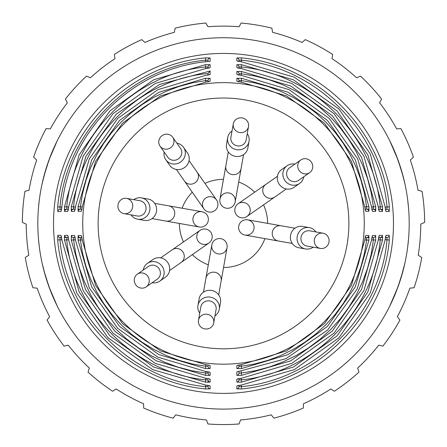 <?xml version="1.0" encoding="UTF-8"?>
<svg xmlns="http://www.w3.org/2000/svg" width="447" height="447" viewBox="0 0 447 447"><rect width="100%" height="100%" fill="white"/><g stroke="black" fill="none" stroke-linecap="round" stroke-linejoin="round"><path stroke-width="0.67" d="M53.517 223.411A169.983 169.983 0 0 0 308.491 370.619A169.983 169.983 0 0 0 308.491 76.208A169.983 169.983 0 0 0 53.517 223.411M371.898 209.235L373.374 209.246A2.319 2.308 90.5 0 1 375.653 211.386L375.715 206.676L373.441 206.927L371.172 192.646L367.546 178.649L362.59 165.066L356.36 152.014L348.9 139.626L340.296 128.004L330.612 117.265L319.946 107.504L308.391 98.809L296.054 91.261L283.057 84.93L269.507 79.873L255.539 76.141L241.274 73.766L241.274 75.37M237.955 74.8A2.319 2.308 0 0 0 236.86 74.414L241.531 75.42L289.153 89.691L329.283 118.472L357.695 158.869L371.518 206.631L372.485 211.353L375.653 211.386M375.715 206.676L361.545 157.344L332.227 115.639L290.74 86.008L241.525 71.475L236.854 71.498A2.319 2.308 0 0 1 238.972 73.8L238.972 75.023M385.454 209.352L386.934 209.364A2.319 2.308 90.5 0 1 389.214 211.52L389.32 206.816L387.046 207.045C380.587 131.764 316.504 67.195 241.274 60.172L241.274 61.781M237.938 61.239A2.319 2.308 0 0 0 236.843 60.859L241.509 61.82L294.361 77.219L338.887 108.99L370.217 153.796L385.118 206.771L386.029 211.492L389.214 211.52M241.503 57.881L236.837 57.948A2.319 2.308 -0 0 1 238.972 60.244L238.972 61.451L238.972 60.244L241.274 60.172L241.503 57.881C318.236 65.178 382.571 129.971 389.32 206.816M205.726 61.781L205.726 60.172L208.028 60.244L208.028 61.541L208.028 60.244A2.319 2.308 0 0 1 210.163 57.948L205.497 57.881L205.726 60.172C130.496 67.195 66.413 131.764 59.954 207.045L61.854 207.028M210.163 57.948L210.157 61.362C133.821 66.698 68.743 130.502 61.893 206.771L60.971 211.492L57.786 211.52A2.319 2.308 -90.5 0 1 60.066 209.364L61.546 209.352M205.497 57.881C128.708 65.212 64.402 130.027 57.68 206.816L57.786 211.52M205.497 388.946L210.163 388.879A2.319 2.308 180 0 1 208.028 386.582L208.028 385.375L208.028 386.582L205.726 386.655L205.497 388.946C128.764 381.649 64.429 316.856 57.68 240.011L57.786 235.306A2.319 2.308 -89.5 0 0 60.066 237.458L61.546 237.474M61.384 236.446L61.882 240.056L60.971 235.334L57.786 235.306M61.893 240.05L76.783 293.031L108.113 337.837L152.639 369.608L205.491 385.007L210.157 385.968A2.319 2.308 180 0 1 209.062 385.588M372.111 236.569A2.319 2.308 89.5 0 0 372.485 235.474L371.518 240.195L357.175 289.013L327.612 330.015L285.974 358.65L236.86 371.91L236.854 375.329L241.525 375.351L290.746 360.818L332.233 331.182L361.55 289.477L375.715 240.151L375.653 235.44A2.319 2.308 89.5 0 1 373.374 237.58L371.876 237.592M238.972 378.592L238.972 379.805A2.319 2.308 180 0 1 236.843 382.107L241.514 382.151L241.274 379.861C312.861 372.82 373.742 311.475 380.246 239.838L378.358 239.855M378.888 236.502A2.319 2.308 89.5 0 0 379.257 235.401L378.313 240.123L363.947 290.5L334.071 333.11L291.751 363.377L241.525 378.223L236.849 379.19A2.319 2.308 180 0 0 237.944 378.81M379.257 235.401L382.436 235.373L382.52 240.078L367.82 292.02L337.044 335.932L293.355 367.054L241.514 382.151M237.944 385.543L241.514 385.018L236.843 385.968A2.319 2.308 0 0 0 237.938 385.588M241.509 385.007L294.344 369.619L338.854 337.871L370.2 293.048L385.107 240.05M385.66 236.435A2.319 2.308 -90.5 0 0 386.029 235.334L385.107 240.056L385.616 236.446M389.32 240.011L389.214 235.306A2.319 2.308 -90.5 0 1 386.934 237.458L385.454 237.474L386.934 237.458L387.046 239.782L389.32 240.011C382.598 316.8 318.292 381.615 241.503 388.946L236.837 388.879A2.319 2.308 0 0 0 238.972 386.582L238.972 385.353M365.115 237.653L366.585 237.636L365.115 237.653L366.585 237.636L365.115 237.653L366.585 237.636L366.635 239.961L368.904 240.223L355.276 286.935L327.422 326.439L288.136 354.583L241.536 368.551L236.865 368.546L236.871 365.629L241.548 364.601L286.566 350.895L324.511 323.589L351.448 285.398L364.718 240.268L365.288 236.642M368.904 240.223L368.864 235.508L365.713 235.541L364.718 240.268M64.312 237.497L66.843 237.519A2.319 2.308 -89.5 0 1 64.564 235.373L64.48 240.078L66.754 239.838C73.258 311.475 134.139 372.82 205.726 379.861L205.486 382.151L210.157 382.107A2.319 2.308 180 0 1 208.028 379.805L208.028 382.336M68.112 236.502A2.319 2.308 -89.5 0 1 67.743 235.401L68.687 240.123L83.047 290.494L112.912 333.099L155.243 363.372L205.48 378.212L209.045 378.765M209.056 378.81A2.319 2.308 180 0 0 210.151 379.19L205.48 378.212M205.486 382.151L153.662 367.065L109.984 335.954L79.186 292.031L64.48 240.078M75.102 237.592L73.626 237.58A2.319 2.308 -89.5 0 1 71.347 235.44L71.285 240.151L85.455 289.483L114.773 331.188L156.26 360.818L205.475 375.351L210.146 375.329A2.319 2.308 180 0 1 208.028 373.027L208.028 371.781M209.045 372.027A2.319 2.308 180 0 0 210.14 372.412L205.469 371.407L157.847 357.136L117.717 328.355L89.305 287.957L75.482 240.195L74.515 235.474L71.347 235.44M208.028 68.235L208.028 67.022A2.319 2.308 0 0 1 210.157 64.72L205.486 64.675L153.645 79.773L109.956 110.895L79.18 154.807L64.48 206.749L64.564 211.453A2.319 2.308 -90.5 0 1 66.843 209.308L68.324 209.297L66.843 209.308L66.754 206.989L64.48 206.749M209.056 68.017A2.319 2.308 0 0 1 210.151 67.637L205.48 68.614L155.249 83.449L112.929 113.717L83.053 156.327L68.687 206.704L67.743 211.425A2.319 2.308 -90.5 0 1 68.112 210.325M208.028 75.023L208.028 73.509C139.168 79.56 80.147 138.123 73.559 206.927L71.285 206.676L85.964 156.299L116.427 113.996L159.434 84.511L210.146 70.995L210.14 74.414A2.319 2.308 180 0 0 209.045 74.8M74.889 210.258A2.319 2.308 -90.5 0 0 74.515 211.353L75.482 206.631L89.305 158.875L117.706 118.477L157.841 89.691L205.469 75.42L210.14 74.414M71.285 206.676L71.347 211.386A2.319 2.308 -90.5 0 1 73.626 209.246L75.124 209.235L73.626 209.246L73.559 206.927L75.431 206.911M82.231 239.972L80.365 239.961L82.589 253.477L86.081 266.719L90.819 279.571L96.759 291.913L103.844 303.636L112.013 314.632L121.187 324.807L131.289 334.054L142.224 342.307L153.891 349.481L166.195 355.51L179.007 360.343L192.227 363.942L205.726 366.261L205.464 368.551L210.135 368.546L210.129 365.629L205.447 364.601L209.034 365.199M205.464 368.551L158.853 354.572L119.561 326.422L91.713 286.929L78.096 240.223L78.136 235.508L81.287 235.541L82.282 240.268L95.569 285.415L122.517 323.617L160.451 350.906L205.452 364.601M208.028 81.812L208.028 80.577A2.319 2.308 0 0 1 210.135 78.281L205.464 78.275L158.864 92.244L119.578 120.388L91.724 159.892L78.096 206.603L78.136 211.319A2.319 2.308 -90.5 0 1 80.415 209.19L81.907 209.174L80.415 209.19L80.365 206.866L78.096 206.603M210.135 78.281L210.129 81.198L205.452 82.226L160.434 95.932L122.489 123.238L95.552 161.428L82.282 206.559L81.712 210.185M78.136 211.319L81.287 211.286L82.282 206.559M237.944 68.017A2.319 2.308 180 0 0 236.849 67.637L241.52 68.614L291.757 83.455L334.088 113.728L363.953 156.333L378.313 206.704L379.257 211.425A2.319 2.308 -89.5 0 0 378.888 210.325M382.688 209.33L380.157 209.308A2.319 2.308 -89.5 0 1 382.436 211.453L382.52 206.749L367.814 154.796L337.016 110.873L293.338 79.762L241.514 64.675L236.843 64.72A2.319 2.308 180 0 1 238.972 67.022L238.972 68.235M365.288 210.185L364.735 206.559L365.713 211.286L368.864 211.319L368.904 206.603L366.635 206.866L366.585 209.19L365.093 209.174L369.099 209.213M364.718 206.559L351.431 161.412L324.483 123.21L286.549 95.921L241.548 82.209L236.871 81.198L236.865 78.281L241.536 78.275L288.147 92.255L327.439 120.405L355.287 159.897L368.904 206.603M241.274 371.451L241.274 373.061L238.972 373.027L238.972 371.714L238.972 373.027A2.319 2.308 180 0 1 236.854 375.329M241.274 364.651L241.274 366.261L238.972 366.249L238.972 364.992M238.972 385.375L238.972 386.582L241.274 386.655L241.503 388.946M77.901 209.213L81.907 209.174M71.107 209.269L75.124 209.235L71.107 209.269M61.569 209.352L60.066 209.364L59.954 207.045L57.68 206.816M64.312 209.33L68.346 209.297M77.901 237.614L80.415 237.636A2.319 2.308 -89.5 0 1 78.136 235.508M81.907 237.653L80.415 237.636L81.885 237.653L80.415 237.636L80.365 239.961L78.096 240.223M68.324 237.53L66.843 237.519L66.754 239.838L68.642 239.855M236.865 78.281A2.319 2.308 180 0 1 238.972 80.577L238.972 81.835L238.972 80.577L238.972 81.835L238.972 80.577L241.274 80.566L241.274 82.175M238.972 73.8L238.972 75.046L238.972 73.8L238.972 75.046L238.972 73.8L241.274 73.766L241.525 71.475M238.972 68.257L238.972 67.022L238.972 68.257L238.972 67.022L241.274 66.966L241.274 68.575M208.028 67.022L208.028 68.257L208.028 67.022L205.726 66.966L205.486 64.675M208.028 73.548L208.028 75.046M205.726 82.175L205.726 80.566L208.028 80.577L208.028 81.835M375.893 209.269L371.876 209.235L375.893 209.269M378.676 209.297L380.157 209.308L380.246 206.989C373.742 135.352 312.861 74.006 241.274 66.966L241.514 64.675M365.115 209.174L366.585 209.19A2.319 2.308 -89.5 0 1 368.864 211.319M369.099 237.614L365.093 237.653M382.436 235.373A2.319 2.308 89.5 0 1 380.157 237.519L378.676 237.53L380.157 237.519L380.246 239.838L382.52 240.078M382.688 237.497L378.654 237.53M37.822 223.411A185.678 185.678 0 0 0 316.342 384.219A185.678 185.678 0 0 0 316.342 62.608A185.678 185.678 0 0 0 37.822 223.411M38.464 238.888L39.275 246.621L38.464 238.888M38.464 207.939L39.275 200.206L38.464 207.939M43.912 176.241L49.064 159.78L57.21 140.799L49.064 159.78L43.912 176.241L49.064 159.78L57.21 140.799L50.857 155.07L46.214 168.217L42.208 183.281M403.088 176.241L397.936 159.78L389.79 140.799L397.936 159.78L401.557 170.765L404.792 183.281L401.557 170.765L397.936 159.78L389.79 140.799L396.143 155.07L401.261 169.765M404.658 182.694L404.792 183.281M42.342 182.694L42.778 180.795M403.088 270.586L397.936 287.047L389.79 306.027L397.936 287.047L403.088 270.586L397.936 287.047L389.79 306.027L396.143 291.757L400.786 278.61L404.764 263.669M43.912 270.586L49.064 287.047L57.21 306.027L49.064 287.047L45.443 276.062L42.208 263.546L45.443 276.062L49.064 287.047L57.21 306.027L50.857 291.757L45.739 277.062M42.342 264.132L42.778 266.032L42.342 264.132M404.658 264.132L404.222 266.032M408.536 238.888L407.725 246.621L408.536 238.888M407.725 200.206L408.536 207.939L407.725 200.206M241.514 61.82L237.944 61.284M385.66 210.392A2.319 2.308 90.5 0 1 386.029 211.492M386.934 209.364L387.046 207.045L385.146 207.028M382.52 206.749L378.358 206.972M241.525 68.614L237.955 68.061M378.313 206.704L378.844 210.319M241.536 75.42L237.96 74.845M371.518 206.631L372.066 210.252M372.111 210.258A2.319 2.308 90.5 0 1 372.485 211.353M373.374 209.246L373.441 206.927L371.569 206.911M241.536 78.275L241.274 80.566L254.773 82.885L267.993 86.483L280.805 91.317L293.109 97.345L304.776 104.52L315.711 112.773L325.813 122.02L334.987 132.195L343.156 143.191L350.241 154.913L356.181 167.256L360.919 180.107L364.411 193.35L366.635 206.866L364.769 206.849M237.96 81.589A2.319 2.308 180 0 0 236.871 81.198M365.713 211.286A2.319 2.308 -89.5 0 0 365.333 210.191M209.04 81.589A2.319 2.308 0 0 1 210.129 81.198M205.452 82.209L209.028 81.628M81.287 211.286A2.319 2.308 -90.5 0 1 81.667 210.191M82.231 206.849L80.365 206.866L82.589 193.35L86.081 180.107L90.819 167.256L96.759 154.913L103.844 143.191L112.013 132.195L121.187 122.02L131.289 112.773L142.224 104.52L153.891 97.345L166.195 91.317L179.007 86.483L192.227 82.885L205.726 80.566L205.464 78.275M75.482 206.631L74.934 210.252M208.028 73.509L210.146 70.995M205.464 75.42L209.04 74.845M205.475 68.603L209.045 68.061M68.156 210.319L68.687 206.704M61.34 210.392A2.319 2.308 89.5 0 0 60.971 211.492M81.667 236.636A2.319 2.308 -89.5 0 1 81.287 235.541M82.265 240.268L81.712 236.642M210.129 365.629A2.319 2.308 180 0 1 209.04 365.238M210.135 368.546A2.319 2.308 180 0 1 208.028 366.249L205.726 366.261L205.726 364.651M205.464 371.407L209.04 371.982M75.482 240.195L74.934 236.575M208.028 373.027L205.726 373.061L205.726 371.457M205.475 375.351L205.726 373.061L191.461 370.686L177.493 366.953L163.943 361.897L150.946 355.566L138.609 348.017L127.054 339.323L116.388 329.562L106.704 318.823L98.1 307.201L90.64 294.813L84.41 281.761L79.454 268.178L75.828 254.181L73.559 239.899L71.285 240.151M74.889 236.569A2.319 2.308 -89.5 0 1 74.515 235.474M73.626 237.58L73.559 239.899L75.431 239.916M68.687 240.123L68.156 236.508M205.726 378.251L205.726 379.861L208.028 379.805M61.34 236.435A2.319 2.308 -89.5 0 1 60.971 235.334M205.486 385.018L209.056 385.543M61.854 239.799L59.954 239.782L60.066 237.458M205.726 385.046L205.726 386.655C130.496 379.632 66.413 315.062 59.954 239.782L57.68 240.011M364.769 239.972L366.635 239.961L364.411 253.477L360.919 266.719L356.181 279.571L350.241 291.913L343.156 303.636L334.987 314.632L325.813 324.807L315.711 334.054L304.776 342.307L293.109 349.481L280.805 355.51L267.993 360.343L254.773 363.942L241.274 366.261L241.536 368.551M236.865 368.546A2.319 2.308 0 0 0 238.972 366.249M236.871 365.629A2.319 2.308 0 0 0 237.96 365.238M241.548 364.618L237.972 365.199M366.585 237.636A2.319 2.308 -90.5 0 0 368.864 235.508M365.333 236.636A2.319 2.308 -90.5 0 0 365.713 235.541M372.066 236.575L371.518 240.195M375.715 240.151L373.441 239.899L371.172 254.181L367.546 268.178L362.59 281.761L356.36 294.813L348.9 307.201L340.296 318.823L330.612 329.562L319.946 339.323L308.391 348.017L296.054 355.566L283.057 361.897L269.507 366.953L255.539 370.686L241.274 373.061L241.525 375.351M371.569 239.916L373.441 239.899L373.374 237.58M378.313 240.123L378.844 236.508M238.972 379.805L241.274 379.861L241.274 378.251M192.288 192.26A44.097 44.097 0 0 0 182.102 208.218M179.403 223.455A44.097 44.097 0 0 0 183.482 241.939M192.344 254.622A44.097 44.097 0 0 0 208.302 264.814M223.539 267.513A44.097 44.097 0 0 0 264.898 238.609M267.597 223.371A44.097 44.097 0 0 0 263.518 204.882M254.656 192.204A44.097 44.097 0 0 0 238.698 182.013M223.461 179.314A44.097 44.097 0 0 0 204.972 183.393M320.343 248.437A7.739 7.398 100.1 0 0 328.975 242.112A7.739 7.398 100.1 0 0 323.041 233.2A7.739 7.398 100.1 0 0 314.409 239.525A7.739 7.398 100.1 0 0 320.343 248.437L306.977 246.068A7.739 7.398 -79.9 0 1 301.043 237.156A7.739 7.398 -79.9 0 1 309.676 230.831L323.041 233.2M313.224 247.174A10.829 10.359 -79.9 0 1 305.547 248.957A10.829 10.359 -79.9 0 1 297.238 236.485A10.829 10.359 -79.9 0 1 309.33 227.629A10.829 10.359 -79.9 0 1 315.928 231.937M305.547 248.957L298.864 247.772A10.829 10.359 -79.9 0 1 290.556 235.301A10.829 10.359 -79.9 0 1 302.647 226.445L309.33 227.629M280.995 225.746A7.739 7.398 -79.9 0 0 272.363 232.077A7.739 7.398 -79.9 0 0 278.297 240.983L245.001 235.083A7.739 7.739 0 0 1 238.737 226.115A7.739 7.739 0 0 1 247.705 219.846L294.97 228.227M247.705 219.846A7.739 7.739 0 0 1 252.276 232.44A7.739 7.739 0 0 1 239.084 230.104A7.739 7.739 0 0 1 247.705 219.846M126.657 198.39A7.739 7.398 -79.9 0 0 118.025 204.715A7.739 7.398 -79.9 0 0 123.959 213.627A7.739 7.398 -79.9 0 0 132.591 207.302A7.739 7.398 -79.9 0 0 126.657 198.39L140.023 200.759A7.739 7.398 100.1 0 1 145.957 209.665A7.739 7.398 100.1 0 1 137.324 215.996L123.959 213.627M133.776 199.653A10.829 10.359 100.1 0 1 141.453 197.87A10.829 10.359 100.1 0 1 149.762 210.341A10.829 10.359 100.1 0 1 137.67 219.198A10.829 10.359 100.1 0 1 131.072 214.89M141.453 197.87L148.136 199.055A10.829 10.359 100.1 0 1 156.444 211.526A10.829 10.359 100.1 0 1 144.353 220.382L137.67 219.198M166.005 221.081A7.739 7.398 100.1 0 0 174.637 214.75A7.739 7.398 100.1 0 0 168.703 205.843L201.999 211.744A7.739 7.739 0 0 1 208.263 220.712A7.739 7.739 0 0 1 199.295 226.981L152.03 218.6M199.295 226.981A7.739 7.739 0 0 1 194.724 214.381A7.739 7.739 0 0 1 207.916 216.722A7.739 7.739 0 0 1 199.295 226.981M248.521 126.574A7.739 7.398 10.1 0 0 242.196 117.935A7.739 7.398 10.1 0 0 233.289 123.869A7.739 7.398 10.1 0 0 239.614 132.508A7.739 7.398 10.1 0 0 248.521 126.574L246.152 139.933A7.739 7.398 -169.9 0 1 237.245 145.867A7.739 7.398 -169.9 0 1 230.92 137.235L233.289 123.869M247.264 133.687A10.829 10.359 -169.9 0 1 249.046 141.364A10.829 10.359 -169.9 0 1 236.569 149.672A10.829 10.359 -169.9 0 1 227.713 137.587A10.829 10.359 -169.9 0 1 232.027 130.988M249.046 141.364L247.862 148.046A10.829 10.359 -169.9 0 1 235.385 156.355A10.829 10.359 -169.9 0 1 226.528 144.269L227.713 137.587M225.836 165.915A7.739 7.398 -169.9 0 0 232.161 174.553A7.739 7.398 -169.9 0 0 241.073 168.62L235.167 201.91A7.739 7.739 0 0 1 226.199 208.179A7.739 7.739 0 0 1 219.935 199.211L228.311 151.946M219.935 199.211A7.739 7.739 0 0 1 232.529 194.635A7.739 7.739 0 0 1 230.188 207.833A7.739 7.739 0 0 1 219.935 199.211M309.67 172.631A7.739 7.398 -124.9 0 1 299.177 170.525A7.739 7.398 -124.9 0 1 300.809 159.948A7.739 7.398 -124.9 0 1 311.302 162.049A7.739 7.398 -124.9 0 1 309.67 172.631L298.546 180.404A7.739 7.398 -124.9 0 1 288.052 178.303A7.739 7.398 -124.9 0 1 289.684 167.72L300.809 159.948M303.748 176.772A10.829 10.359 -124.9 0 1 299.579 183.46A10.829 10.359 -124.9 0 1 284.884 180.515A10.829 10.359 -124.9 0 1 287.17 165.703A10.829 10.359 -124.9 0 1 294.886 164.088M287.17 165.703L281.604 169.592A10.829 10.359 55.1 0 0 279.319 184.404A10.829 10.359 55.1 0 0 294.014 187.349L299.579 183.46M265.809 184.41A7.739 7.398 55.1 0 0 264.171 194.987A7.739 7.398 55.1 0 0 274.67 197.093L246.956 216.46A7.739 7.739 0 0 1 236.184 214.549A7.739 7.739 0 0 1 238.095 203.776A7.739 7.739 0 0 1 250.231 209.453A7.739 7.739 0 0 1 239.251 217.125A7.739 7.739 0 0 1 238.095 203.776L277.436 176.28M172.715 137.24A7.739 7.398 -34.9 0 0 162.138 135.609A7.739 7.398 -34.9 0 0 160.032 146.108A7.739 7.398 -34.9 0 0 170.614 147.739A7.739 7.398 -34.9 0 0 172.715 137.24L180.493 148.365A7.739 7.398 145.1 0 1 178.387 158.864A7.739 7.398 145.1 0 1 167.809 157.232L160.032 146.108M176.856 143.169A10.829 10.359 145.1 0 1 183.544 147.337A10.829 10.359 145.1 0 1 180.599 162.032A10.829 10.359 145.1 0 1 165.792 159.747A10.829 10.359 145.1 0 1 164.172 152.03M183.544 147.337L187.433 152.896A10.829 10.359 145.1 0 1 184.488 167.591A10.829 10.359 145.1 0 1 169.676 165.306L165.792 159.747M184.494 181.108A7.739 7.398 145.1 0 0 195.076 182.739A7.739 7.398 145.1 0 0 197.177 172.246L216.544 199.954A7.739 7.739 0 0 1 214.638 210.733A7.739 7.739 0 0 1 203.866 208.822L176.364 169.474M203.866 208.822A7.739 7.739 0 0 1 209.537 196.68A7.739 7.739 0 0 1 217.214 207.665A7.739 7.739 0 0 1 203.866 208.822M137.33 274.195A7.739 7.398 -124.9 0 0 135.698 284.778A7.739 7.398 -124.9 0 0 146.191 286.879A7.739 7.398 -124.9 0 0 147.823 276.302A7.739 7.398 -124.9 0 0 137.33 274.195L148.454 266.423A7.739 7.398 55.1 0 1 158.948 268.524A7.739 7.398 55.1 0 1 157.316 279.107L146.191 286.879M143.252 270.055A10.829 10.359 55.1 0 1 147.421 263.367A10.829 10.359 55.1 0 1 162.116 266.311A10.829 10.359 55.1 0 1 159.83 281.124A10.829 10.359 55.1 0 1 152.114 282.739M147.421 263.367L152.986 259.478A10.829 10.359 55.1 0 1 167.681 262.423A10.829 10.359 55.1 0 1 165.396 277.235L159.83 281.124M181.191 262.417A7.739 7.398 55.1 0 0 182.829 251.84A7.739 7.398 55.1 0 0 172.33 249.733L200.044 230.367A7.739 7.739 0 0 1 210.816 232.278A7.739 7.739 0 0 1 208.905 243.051L169.564 270.547M208.905 243.051A7.739 7.739 0 0 1 196.769 237.374A7.739 7.739 0 0 1 207.749 229.702A7.739 7.739 0 0 1 208.905 243.051M221.164 280.912A7.739 7.398 10.1 0 0 214.839 272.273A7.739 7.398 10.1 0 0 205.927 278.207L211.833 244.917A7.739 7.739 0 0 1 220.801 238.648A7.739 7.739 0 0 1 227.065 247.616A7.739 7.739 0 0 1 214.471 252.192A7.739 7.739 0 0 1 216.812 238.994A7.739 7.739 0 0 1 227.065 247.616L218.689 294.88M199.736 313.14A10.829 10.359 10.1 0 1 197.954 305.463L199.138 298.78A10.829 10.359 10.1 0 1 211.615 290.472A10.829 10.359 10.1 0 1 220.472 302.558L219.287 309.24A10.829 10.359 10.1 0 1 214.973 315.839M197.954 305.463A10.829 10.359 10.1 0 1 210.431 297.154A10.829 10.359 10.1 0 1 219.287 309.24M198.479 320.253L200.848 306.893A7.739 7.398 10.1 0 1 209.755 300.954A7.739 7.398 10.1 0 1 216.08 309.592L213.711 322.957A7.739 7.398 -169.9 0 0 207.386 314.319A7.739 7.398 -169.9 0 0 198.479 320.253A7.739 7.398 -169.9 0 0 204.804 328.891A7.739 7.398 -169.9 0 0 213.711 322.957M273.899 418.152A201.15 201.15 0 0 0 303.34 408.044L303.418 403.786A197.283 197.283 0 0 0 330.791 388.974L334.395 391.237A201.15 201.15 0 0 0 358.963 372.116L357.656 368.065A197.283 197.283 0 0 0 378.732 345.162L382.878 346.134A201.15 201.15 0 0 0 399.909 320.074L397.355 316.666A197.283 197.283 0 0 0 409.854 288.164L414.09 287.734A201.15 201.15 0 0 0 421.733 257.556L418.213 255.164A197.283 197.283 0 0 0 420.783 224.143L424.65 222.366A201.15 201.15 0 0 0 422.08 191.338L417.973 190.221A197.283 197.283 0 0 0 410.329 160.048L413.408 157.109A201.15 201.15 0 0 0 400.903 128.602L396.657 128.876A197.283 197.283 0 0 0 379.632 102.816L381.593 99.038A201.15 201.15 0 0 0 360.505 76.135L356.577 77.772A197.283 197.283 0 0 0 332.015 58.652L332.641 54.445A201.15 201.15 0 0 0 305.262 39.627L302.077 42.454A197.283 197.283 0 0 0 272.642 32.346L271.86 28.161A201.15 201.15 0 0 0 241.156 23.037L239.061 26.742A197.283 197.283 0 0 0 207.939 26.742L205.843 23.037A201.15 201.15 0 0 0 175.14 28.161L174.358 32.346A197.283 197.283 0 0 0 144.923 42.454L141.738 39.627A201.15 201.15 0 0 0 114.359 54.445L114.985 58.652A197.283 197.283 0 0 0 90.423 77.772L86.495 76.135A201.15 201.15 0 0 0 65.407 99.038L67.368 102.816A197.283 197.283 0 0 0 50.343 128.876L46.097 128.602A201.15 201.15 0 0 0 33.592 157.109L36.671 160.048A197.283 197.283 0 0 0 29.027 190.221L24.92 191.338A201.15 201.15 0 0 0 22.35 222.366L26.217 224.143A197.283 197.283 0 0 0 28.787 255.164L25.267 257.556A201.15 201.15 0 0 0 32.91 287.734L37.146 288.164A197.283 197.283 0 0 0 49.645 316.666L47.091 320.074A201.15 201.15 0 0 0 64.122 346.134L68.268 345.162A197.283 197.283 0 0 0 89.344 368.065L88.037 372.116A201.15 201.15 0 0 0 112.605 391.237L116.209 388.974A197.283 197.283 0 0 0 143.582 403.786L143.66 408.044A201.15 201.15 0 0 0 173.101 418.152L175.777 414.838A197.283 197.283 0 0 0 206.48 419.962L207.933 423.963A201.15 201.15 0 0 0 239.067 423.963L240.52 419.962A197.283 197.283 0 0 0 271.223 414.838L273.899 418.152M82.734 223.411A140.766 140.766 0 0 1 223.5 82.65A140.766 140.766 0 0 1 364.266 223.411A140.766 140.766 0 0 1 223.5 364.176A140.766 140.766 0 0 1 82.734 223.411M236.86 74.414L236.854 71.498M236.843 60.859L236.837 57.948M210.157 385.968L210.163 388.879M372.485 235.474L375.653 235.44M236.843 382.107L236.849 379.19M386.029 235.334L389.214 235.306M236.837 388.879L236.843 385.968M64.564 235.373L67.743 235.401M210.151 379.19L210.157 382.107M210.14 372.412L210.146 375.329M210.157 64.72L210.151 67.637M67.743 211.425L64.564 211.453M74.515 211.353L71.347 211.386M236.849 67.637L236.843 64.72M382.436 211.453L379.257 211.425M205.726 68.575L205.726 66.966C134.139 74.006 73.258 135.352 66.754 206.989L68.642 206.972M241.274 385.046L241.274 386.655C316.504 379.632 380.587 315.062 387.046 239.782L385.146 239.799M348.883 223.411A125.383 125.383 0 0 0 160.808 114.829A125.383 125.383 0 0 0 160.808 331.998A125.383 125.383 0 0 0 348.883 223.411M385.118 206.771L385.616 210.381M237.972 81.628L241.548 82.209M61.384 210.381L61.882 206.771M241.525 378.223L237.955 378.765M278.297 240.983L292.265 243.459M168.703 205.843L154.735 203.368M241.073 168.62L243.548 154.645M274.67 197.093L286.303 188.964M197.177 172.246L189.047 160.613M172.33 249.733L160.697 257.863M205.927 278.207L203.452 292.182"/></g></svg>
